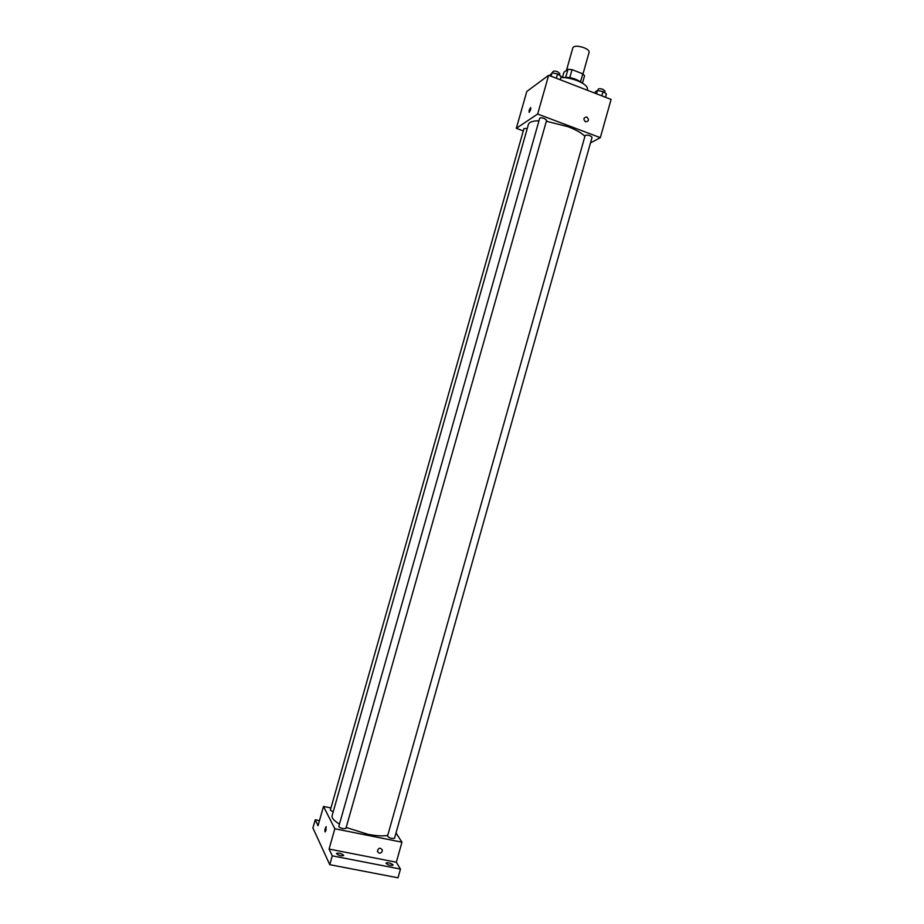 <?xml version="1.0" encoding="UTF-8"?>
<svg xmlns="http://www.w3.org/2000/svg" width="924" height="924" viewBox="0 0 924 924"><rect width="100%" height="100%" fill="white"/><g stroke="black" fill="none" stroke-linecap="round" stroke-linejoin="round"><path stroke-width="1.39" d="M582.986 73.978L589.131 52.229C589.304 50.751 587.595 49.238 584.026 47.725C578.101 45.75 574.393 45.726 572.903 47.644L566.458 70.409M562.439 77.489L563.929 72.245L567.994 69.3L572.048 69.635L582.79 73.828L584.546 75.756L582.455 83.172M565.754 77.212L567.994 69.3M580.561 81.716L582.79 73.828M569.796 77.593L572.048 69.635M563.039 77.512C570.004 76.865 576.287 78.644 581.877 82.848M587.179 90.182L587.456 89.212C587.745 86.475 584.291 83.61 577.119 80.631C571.217 78.425 565.8 77.385 560.845 77.512M523.296 130.908L516.32 128.321L526.796 91.488L548.66 75.271L611.087 99.434L600.323 137.664L590.482 142.92M516.32 128.321L537.653 114.045L548.66 75.271M530.757 109.344L529.302 112.254C528.747 111.377 529.186 109.806 530.642 107.53L530.757 109.344M584.904 136.348C581.67 132.987 576.033 129.776 567.983 126.68L546.35 121.24M538.981 120.755C532.732 120.848 529.209 122.084 528.413 124.44L332.097 815.73C331.577 818.006 334.026 820.801 339.466 824.092M537.653 114.045L600.323 137.664M527.269 128.482L523.966 128.563L330.33 810.163L333.171 811.93M544.34 118.491C541.822 117.683 540.274 117.602 539.685 118.26L338.796 826.437C338.969 827.257 340.367 827.996 342.989 828.632L345.911 828.412L546.627 120.259L544.34 118.491M585.169 135.412C587.837 134.719 590.136 135.354 592.065 137.306L394.525 838.23C391.834 838.796 389.501 838.114 387.502 836.185L585.169 135.412M585.493 121.829L585.47 121.818C583.044 119.115 583.494 117.51 586.844 117.036C589.316 119.739 588.865 121.333 585.493 121.829C588.865 121.333 589.316 119.739 586.844 117.036L586.844 117.036C583.494 117.51 583.044 119.115 585.47 121.818M529.094 112.301L530.642 107.53M387.757 835.319C383.194 836.312 376.588 835.977 367.948 834.291L346.177 827.488M330.954 807.969L323.504 806.444L334.834 828.747L401.963 842.191L396.015 832.951M334.834 828.747L329.071 849.064L332.27 855.832L329.764 864.679L312.913 827.927L315.234 819.784L318.029 825.698L323.504 806.444M326.022 830.133L325.225 831.843C324.567 830.884 324.832 829.186 325.999 826.749L326.022 830.133M329.764 864.679L398.013 877.8L400.462 869.08L396.327 862.219L401.963 842.191M329.071 849.064L396.327 862.219M379.129 853.164L377.339 851.293C378.482 847.689 380.145 847.262 382.34 849.999C382.305 852.124 381.231 853.175 379.129 853.164L377.339 851.293C378.482 847.689 380.145 847.262 382.34 849.999C382.305 852.124 381.231 853.175 379.129 853.164M325.052 831.912L326.172 826.691M319.473 820.628L315.234 819.784M343.613 855.185L343.659 855.509C340.864 856.225 338.45 855.543 336.44 853.487C338.634 852.702 341.025 853.268 343.613 855.185M393 864.806L393.07 865.176C390.309 865.834 387.941 865.141 385.943 863.097C388.034 862.346 390.378 862.912 393 864.806M332.27 855.832L400.462 869.08M594.952 93.197L595.333 91.834L597.447 90.494L603.002 91.568L606.41 93.971L605.486 97.263M596.511 93.798L597.447 90.494M601.801 95.842L603.002 91.568M604.631 92.712L605.07 91.13L602.956 89.362C600.415 88.531 598.833 88.485 598.198 89.247L597.816 90.564M549.676 75.676L551.998 72.869L557.565 73.932L561.157 76.415L560.221 79.753M551.051 76.207L551.998 72.869M556.34 78.251L557.565 73.932M559.401 75.202L559.852 73.62L557.599 71.725C555.093 70.894 553.534 70.859 552.922 71.622L552.54 72.973M538.045 83.137L536.555 84.257"/></g></svg>

